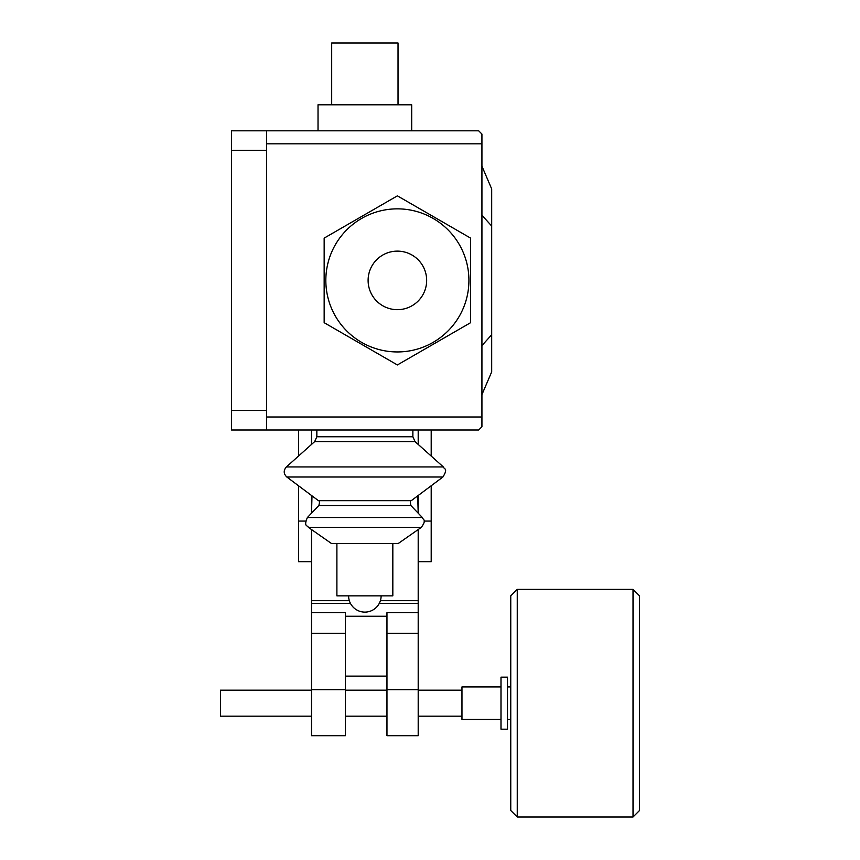 <?xml version="1.0" encoding="UTF-8"?>
<svg xmlns="http://www.w3.org/2000/svg" width="860" height="860" viewBox="0 0 860 860"><rect width="100%" height="100%" fill="white"/><g stroke="black" fill="none" stroke-linecap="round" stroke-linejoin="round"><path stroke-width="1.29" d="M510.754 719.433L507.497 719.433M510.754 686.914L507.497 686.914M507.497 729.194L500.993 729.194L500.993 677.164L507.497 677.164L507.497 729.194M500.993 719.433L461.971 719.433L461.971 686.914L500.993 686.914M461.971 716.187L418.196 716.187M386.968 716.187L345.344 716.187M311.524 716.187L220.472 716.187L220.472 690.171L311.524 690.171M461.971 690.171L418.196 690.171M386.968 690.171L345.344 690.171M633.024 817L633.024 589.358L639.528 595.862L639.528 810.496L633.024 817L517.258 817L510.754 810.496L510.754 595.862L517.258 589.358L517.258 817M633.024 589.358L517.258 589.358M368.112 280.403A29.272 29.272 0 0 1 397.385 251.131A29.272 29.272 0 0 1 426.657 280.403A29.272 29.272 0 0 1 397.385 309.675A29.272 29.272 0 0 1 368.112 280.403M325.833 280.403A71.541 71.541 0 0 1 397.385 208.851A71.541 71.541 0 0 1 468.926 280.403A71.541 71.541 0 0 1 397.385 351.944A71.541 71.541 0 0 1 325.833 280.403M397.385 364.952L324.156 322.683L324.156 238.123L397.385 195.844L470.613 238.123L470.613 322.683L397.385 364.952M331.691 104.791L331.691 43L398.029 43L398.029 104.791M318.028 104.791L411.693 104.791L411.693 130.806L318.028 130.806L318.028 104.791M481.933 345.58L491.694 334.744L491.694 371.864L481.933 394.622M491.694 334.744L491.694 226.051L481.933 215.226M491.694 226.051L491.694 188.942L481.933 166.174M364.855 612.116A16.265 16.265 0 0 1 348.601 595.851A16.265 16.265 0 0 0 364.855 612.116A16.265 16.265 0 0 0 381.12 595.851A16.265 16.265 0 0 1 364.855 612.116M392.827 543.595L392.827 595.851L336.894 595.851L336.894 543.595M316.846 430L316.846 436.751L314.674 441.599L286.369 466.937L443.351 466.937C443.867 469.291 448.447 468.087 442.911 476.999L411.273 500.671C410.231 500.208 410.102 501.821 410.865 505.529L422.335 517.516C422.851 520.053 427.076 519.257 421.357 527.341L398.115 543.595L331.594 543.595L308.353 527.341L421.357 527.341M384.904 430L412.875 430L412.875 436.751L415.047 441.599L443.351 466.937M442.911 476.999L286.81 476.999L318.447 500.671L411.273 500.671M410.865 505.529L318.845 505.519L307.385 517.516L422.335 517.516M364.855 430L412.875 430M314.674 441.599L415.047 441.599M316.846 436.751L412.875 436.751M266.643 143.814L481.933 143.814L481.933 134.063L478.687 130.806L266.643 130.806L266.643 430L478.687 430L481.933 426.743L481.933 416.992L266.643 416.992M481.933 143.814L481.933 416.992M231.523 130.806L266.643 130.806L231.523 130.806L231.523 430L266.643 430M418.196 561.709L431.204 561.709L431.204 485.76M431.204 456.069L431.204 430M418.196 430L418.196 444.426M418.196 495.5L418.196 513.183L417.723 495.844M418.196 612.696L386.968 612.696L386.968 735.698L418.196 735.698L418.196 529.556M345.344 633.315L345.344 612.696L311.524 612.696L311.524 633.315L345.344 633.315L345.344 735.698L311.524 735.698L311.524 689.688L345.344 689.688M345.344 616.233L386.968 616.233M345.344 676.121L386.968 676.121M386.968 633.315L418.196 633.315M311.524 633.315L311.524 689.688M311.997 495.844L311.524 513.183L311.524 495.5M311.524 529.556L311.524 600.688L349.332 600.688M380.378 600.688L418.196 600.688M311.524 600.688L311.524 603.365L350.439 603.365M379.281 603.365L418.196 603.365M311.524 603.365L311.524 612.696M311.524 444.416L311.524 430M298.517 430L298.517 456.069M298.517 485.76L298.517 561.709L311.524 561.709M231.523 410.489L266.643 410.489M231.523 150.317L266.643 150.317M424.066 521.063L431.204 521.063M386.968 689.688L418.196 689.688M298.517 521.063L305.655 521.063M318.845 505.519C319.759 502.229 319.63 500.617 318.447 500.671M308.353 527.341C307.558 525.105 303.408 526.976 307.385 517.516M286.81 476.999C283.51 473.785 283.37 470.431 286.369 466.937"/></g></svg>

